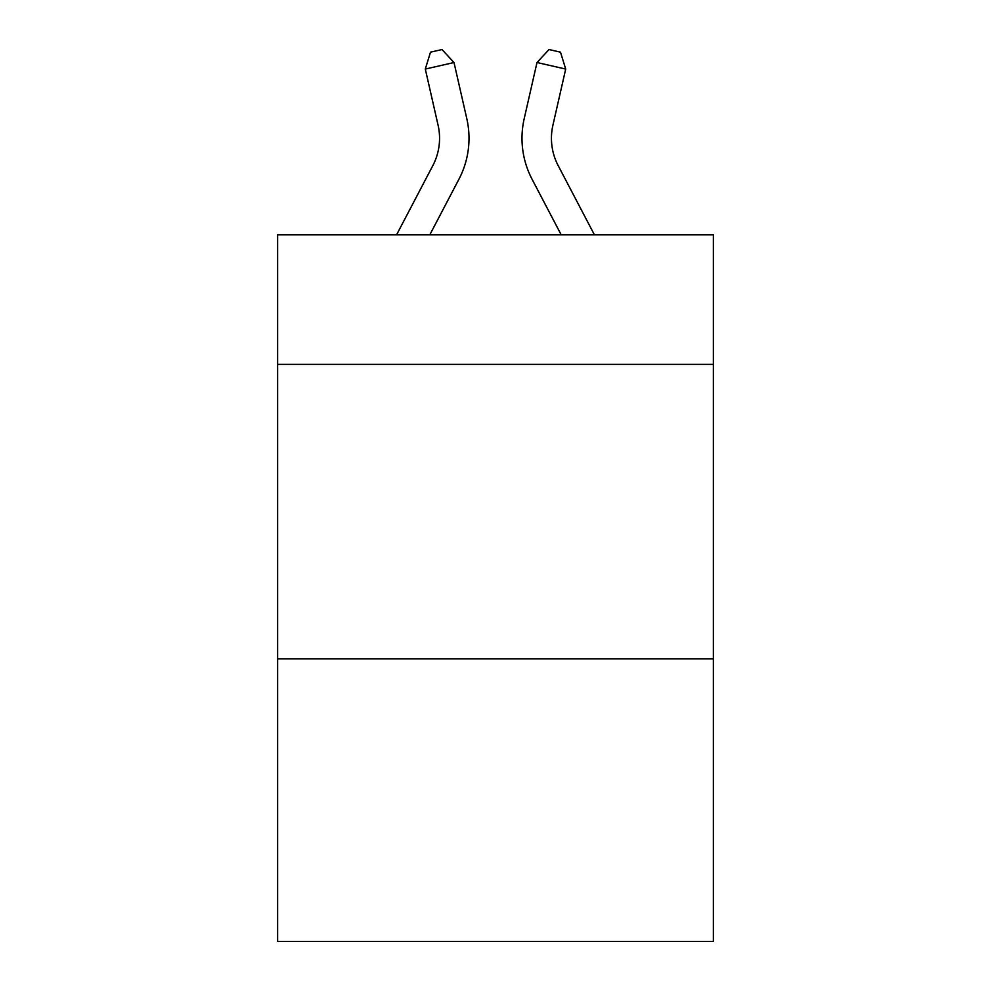 <?xml version="1.0" encoding="UTF-8"?>
<svg xmlns="http://www.w3.org/2000/svg" width="991" height="991" viewBox="0 0 991 991"><rect width="100%" height="100%" fill="white"/><g stroke="black" fill="none" stroke-linecap="round" stroke-linejoin="round"><path stroke-width="1.49" d="M713.371 364.391L713.371 234.842L277.629 234.842L277.629 364.391L713.371 364.391L713.371 941.45L277.629 941.45L277.629 364.391M713.371 658.804L277.629 658.804M432.832 165.596A58.89 58.89 -33.9 0 0 438.084 125.188A58.89 58.89 -33.9 0 1 432.832 165.596A58.89 58.89 -33.9 0 0 438.084 125.188A58.89 58.89 -33.9 0 1 432.832 165.596A58.89 58.89 -33.9 0 0 438.084 125.188A58.89 58.89 -33.9 0 1 432.832 165.596A58.89 58.89 -33.9 0 0 438.084 125.188A58.89 58.89 -33.9 0 1 432.832 165.596A58.89 58.89 -33.9 0 0 438.084 125.188A58.89 58.89 -33.9 0 1 432.832 165.596A58.89 58.89 -33.9 0 0 438.084 125.188A58.89 58.89 -33.9 0 1 432.832 165.596A58.89 58.89 -33.9 0 0 438.084 125.188A58.89 58.89 -33.9 0 1 432.832 165.596A58.89 58.89 -33.9 0 0 438.084 125.188A58.89 58.89 -33.9 0 1 432.832 165.596A58.89 58.89 -33.9 0 0 438.084 125.188A58.89 58.89 -33.9 0 1 432.832 165.596A58.89 58.89 -33.9 0 0 438.084 125.188A58.89 58.89 -33.9 0 1 432.832 165.596A58.89 58.89 -33.9 0 0 438.084 125.188A58.89 58.89 -33.9 0 1 432.832 165.596A58.89 58.89 -33.9 0 0 438.084 125.188A58.89 58.89 -33.9 0 1 432.832 165.596A58.89 58.89 -33.9 0 0 438.084 125.188A58.89 58.89 -33.9 0 1 432.832 165.596A58.89 58.89 -33.9 0 0 438.084 125.188A58.89 58.89 -33.9 0 1 432.832 165.596A58.89 58.89 -33.9 0 0 438.084 125.188A58.89 58.89 -33.9 0 1 432.832 165.596A58.89 58.89 -33.9 0 0 438.084 125.188A58.89 58.89 -33.9 0 1 432.832 165.596A58.89 58.89 -33.9 0 0 438.084 125.188A58.89 58.89 -33.9 0 1 432.832 165.596A58.89 58.89 -33.9 0 0 438.084 125.188A58.89 58.89 -33.9 0 1 432.832 165.596A58.89 58.89 -33.9 0 0 438.084 125.188A58.89 58.89 -33.9 0 1 432.832 165.596L396.561 234.842L432.832 165.596A58.89 58.89 -28.8 0 0 438.084 125.188L425.3 69.06L430.503 52.164L441.986 49.55L454.002 62.52L466.798 118.647A88.323 88.323 146.1 0 1 458.92 179.26L429.797 234.842L458.92 179.26M558.168 165.596A58.89 58.89 33.9 0 1 552.916 125.188A58.89 58.89 33.9 0 0 558.168 165.596A58.89 58.89 33.9 0 1 552.916 125.188A58.89 58.89 33.9 0 0 558.168 165.596A58.89 58.89 33.9 0 1 552.916 125.188A58.89 58.89 33.9 0 0 558.168 165.596A58.89 58.89 33.9 0 1 552.916 125.188A58.89 58.89 33.9 0 0 558.168 165.596A58.89 58.89 33.9 0 1 552.916 125.188A58.89 58.89 33.9 0 0 558.168 165.596A58.89 58.89 33.9 0 1 552.916 125.188A58.89 58.89 33.9 0 0 558.168 165.596A58.89 58.89 33.9 0 1 552.916 125.188A58.89 58.89 33.9 0 0 558.168 165.596A58.89 58.89 33.9 0 1 552.916 125.188A58.89 58.89 33.9 0 0 558.168 165.596A58.89 58.89 33.9 0 1 552.916 125.188A58.89 58.89 33.9 0 0 558.168 165.596A58.89 58.89 33.9 0 1 552.916 125.188A58.89 58.89 33.9 0 0 558.168 165.596A58.89 58.89 33.9 0 1 552.916 125.188A58.89 58.89 33.9 0 0 558.168 165.596A58.89 58.89 33.9 0 1 552.916 125.188A58.89 58.89 33.9 0 0 558.168 165.596A58.89 58.89 33.9 0 1 552.916 125.188A58.89 58.89 33.9 0 0 558.168 165.596A58.89 58.89 33.9 0 1 552.916 125.188A58.89 58.89 33.9 0 0 558.168 165.596A58.89 58.89 33.9 0 1 552.916 125.188A58.89 58.89 33.9 0 0 558.168 165.596A58.89 58.89 33.9 0 1 552.916 125.188A58.89 58.89 33.9 0 0 558.168 165.596A58.89 58.89 33.9 0 1 552.916 125.188A58.89 58.89 33.9 0 0 558.168 165.596A58.89 58.89 33.9 0 1 552.916 125.188A58.89 58.89 33.9 0 0 558.168 165.596A58.89 58.89 33.9 0 1 552.916 125.188A58.89 58.89 33.9 0 0 558.168 165.596L594.439 234.842L558.168 165.596A58.89 58.89 28.8 0 1 552.916 125.188L565.7 69.06L536.998 62.52L524.202 118.647A88.323 88.323 -146.1 0 0 532.08 179.26L561.203 234.842L532.08 179.26M454.002 62.52L466.798 118.647L454.002 62.52L466.798 118.647L454.002 62.52L466.798 118.647L454.002 62.52L466.798 118.647L454.002 62.52L466.798 118.647L454.002 62.52L466.798 118.647L454.002 62.52L466.798 118.647L454.002 62.52L466.798 118.647L454.002 62.52L466.798 118.647L454.002 62.52L466.798 118.647L454.002 62.52L466.798 118.647L454.002 62.52L466.798 118.647L454.002 62.52L466.798 118.647L454.002 62.52L466.798 118.647L454.002 62.52L466.798 118.647L454.002 62.52L466.798 118.647L454.002 62.52L466.798 118.647L454.002 62.52L466.798 118.647L454.002 62.52L466.798 118.647L454.002 62.52L425.3 69.06M536.998 62.52L524.202 118.647L536.998 62.52L524.202 118.647L536.998 62.52L524.202 118.647L536.998 62.52L524.202 118.647L536.998 62.52L524.202 118.647L536.998 62.52L524.202 118.647L536.998 62.52L524.202 118.647L536.998 62.52L524.202 118.647L536.998 62.52L524.202 118.647L536.998 62.52L524.202 118.647L536.998 62.52L524.202 118.647L536.998 62.52L524.202 118.647L536.998 62.52L524.202 118.647L536.998 62.52L524.202 118.647L536.998 62.52L524.202 118.647L536.998 62.52L524.202 118.647L536.998 62.52L524.202 118.647L536.998 62.52L524.202 118.647L536.998 62.52L524.202 118.647L536.998 62.52L549.014 49.55L560.497 52.164L565.7 69.06"/></g></svg>
